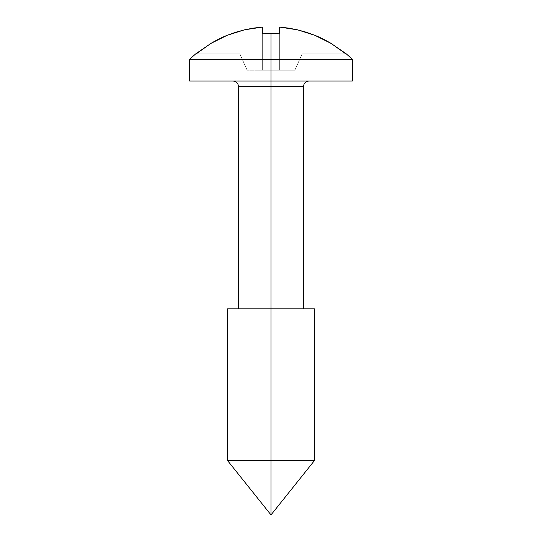 <?xml version="1.0" encoding="UTF-8"?>
<svg xmlns="http://www.w3.org/2000/svg" width="542" height="542" viewBox="0 0 542 542"><rect width="100%" height="100%" fill="white"/><g stroke="black" fill="none" stroke-linecap="round" stroke-linejoin="round"><path stroke-width="0.41" stroke-dasharray="2.71 2.03" d="M195.669 53.895L210.94 43.401C217.003 39.857 222.41 37.161 227.152 35.318L235.675 32.249L244.415 29.844L253.317 28.123L262.321 27.1L262.321 33.889A116.835 106.605 180 0 1 271 33.597L271 81.015L352.354 81.015L233.033 81.015L271 81.015L271 59.322L352.354 59.322L271 59.322L271 33.597A116.835 106.605 180 0 1 279.679 33.889L279.679 27.1L288.683 28.123L297.585 29.844L306.325 32.249L314.848 35.318C319.59 37.161 324.997 39.857 331.06 43.401L346.331 53.895M238.46 86.435L303.54 86.435L271 86.435L271 308.805L314.387 308.805L271 308.805L271 86.435L238.46 86.435M271 460.666L227.613 460.666L271 460.666L271 514.9L271 460.666L314.387 460.666L271 460.666L271 308.805L227.613 308.805L303.54 308.805L238.46 308.805L271 308.805L271 460.666L227.613 460.666M345.83 53.895L302.158 53.895L294.862 70.169L279.679 70.169L279.679 27.1L279.679 70.169L294.862 70.169L302.158 53.895L294.862 70.169L302.158 53.895L345.83 53.895L302.158 53.895L345.83 53.895L330.837 43.272M315.126 35.433L314.597 35.216M297.585 29.844L279.679 27.1L279.679 70.169L294.862 70.169L247.138 70.169L239.842 53.895L196.17 53.895L239.842 53.895L247.138 70.169L262.321 70.169L262.321 27.1L262.321 70.169L279.679 70.169L279.679 27.1L279.679 70.169L247.138 70.169L262.321 70.169L262.321 27.1L244.415 29.844L227.152 35.318M271 59.322L189.646 59.322L271 59.322M271 81.015L189.646 81.015L271 81.015M211.163 43.265L196.17 53.895L239.842 53.895L196.17 53.895M239.842 53.895L247.138 70.169L239.842 53.895M262.321 33.889L262.321 70.169L262.321 33.889A116.835 106.605 180 0 1 271 33.597A116.835 106.605 180 0 1 279.679 33.889L279.679 70.169L279.679 33.889L279.679 70.169L262.321 70.169L262.321 33.889"/><path stroke-width="0.81" d="M352.354 81.015L189.646 81.015L352.354 81.015L352.354 59.322L346.331 53.895L331.06 43.401C324.997 39.857 319.59 37.161 314.848 35.318L306.325 32.249L297.585 29.844L288.683 28.123L279.679 27.1L279.679 33.889A116.835 106.605 180 0 0 271 33.597L271 59.322L352.354 59.322L271 59.322L271 86.435L238.46 86.435C238.121 83.156 236.319 81.347 233.033 81.015M314.387 308.805L271 308.805L314.387 308.805L314.387 460.666L271 460.666L271 514.9L271 460.666L314.387 460.666L271 514.9L227.613 460.666L271 460.666L271 308.805L271 460.666L227.613 460.666L271 460.666M297.585 29.844L314.848 35.318L297.585 29.844L279.679 27.1L279.679 33.889A116.835 106.605 180 0 0 271 33.597L271 59.322L189.646 59.322L271 59.322L271 86.435L303.54 86.435L271 86.435L271 308.805L271 86.435L238.46 86.435L238.46 308.805M331.06 43.401L314.848 35.318L331.06 43.401L345.83 53.895M196.17 53.895L210.94 43.401L227.152 35.318L244.415 29.844L262.321 27.1L262.321 33.889A116.835 106.605 180 0 1 271 33.597A116.835 106.605 180 0 0 262.321 33.889L262.321 27.1L253.317 28.123L244.415 29.844L235.675 32.249L227.152 35.318C222.41 37.161 217.003 39.857 210.94 43.401L195.669 53.895L189.646 59.322L189.646 81.015M227.613 308.805L271 308.805L227.613 308.805L227.613 460.666M227.152 35.318L210.94 43.401M308.967 81.015C305.681 81.347 303.879 83.156 303.54 86.435L303.54 308.805"/></g></svg>
